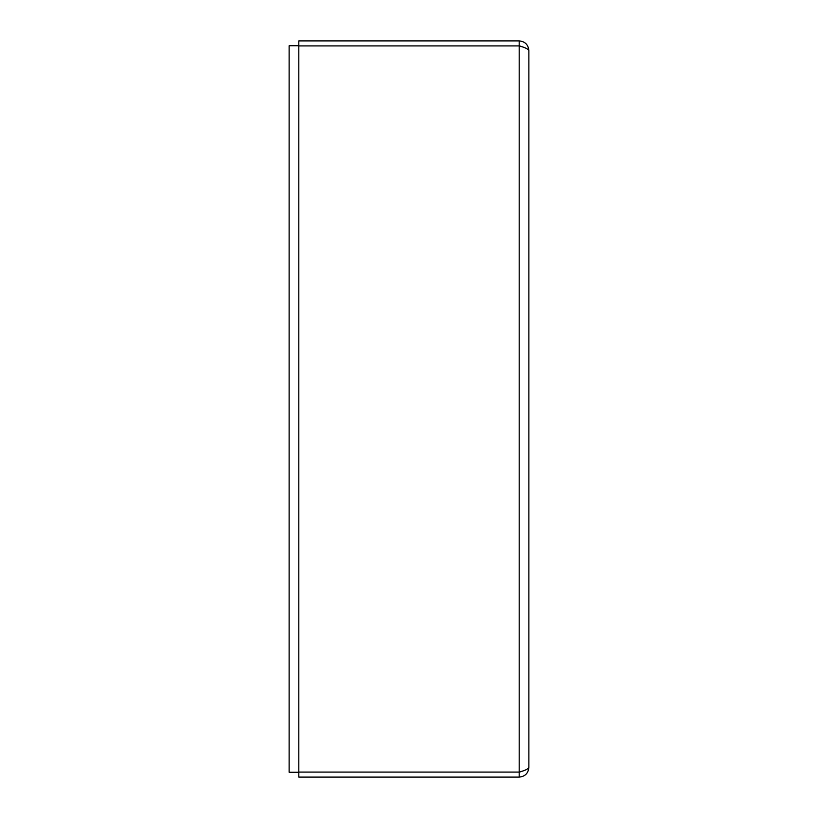 <?xml version="1.0" encoding="UTF-8"?>
<svg xmlns="http://www.w3.org/2000/svg" width="818" height="818" viewBox="0 0 818 818"><rect width="100%" height="100%" fill="white"/><g stroke="black" fill="none" stroke-linecap="round" stroke-linejoin="round"><path stroke-width="1.23" d="M298.815 772.09L298.815 40.9L519.185 40.9C525.064 41.483 528.295 44.714 528.878 50.583L528.878 767.417C528.295 768.971 525.064 770.525 519.185 772.09L298.815 772.09L298.815 777.1L519.185 777.1C525.064 776.517 528.295 773.286 528.878 767.417M522.303 771.108L519.185 772.253L519.185 777.1M519.185 772.253L519.185 40.9M298.815 45.91L519.185 45.91C525.064 47.475 528.295 49.029 528.878 50.583M298.815 772.253L289.122 772.253L289.122 45.747L298.815 45.747M522.324 46.892L519.185 45.747"/></g></svg>
